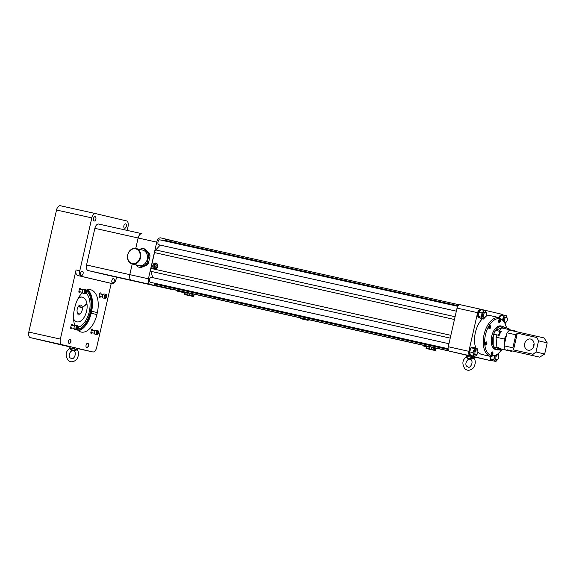 <?xml version="1.0" encoding="UTF-8"?>
<svg xmlns="http://www.w3.org/2000/svg" width="576" height="576" viewBox="0 0 576 576"><rect width="100%" height="100%" fill="white"/><g stroke="black" fill="none" stroke-linecap="round" stroke-linejoin="round"><path stroke-width="0.86" d="M184.529 292.759A4.464 2.498 -77.4 0 1 184.32 292.723A4.464 2.498 -77.4 0 1 183.139 291.715M184.32 292.723L177.782 291.269A4.464 2.498 -77.4 0 1 176.609 290.261M308.974 319.788A4.464 2.498 -77.4 0 1 307.483 320.206A4.464 2.498 -77.4 0 1 306.302 319.19M307.483 320.206L300.946 318.744A4.464 2.498 -77.4 0 1 299.772 317.736M426.326 346.716L424.109 346.219A4.464 2.498 -77.4 0 1 422.935 345.211M499.781 348.638A11.426 6.386 102.6 0 0 501.372 350.035L502.956 349.351M501.372 350.035L500.45 350.179A11.909 6.66 -77.4 0 1 498.571 347.976L498.96 347.206M509.342 330.235L509.602 329.659A11.426 6.386 102.6 0 0 508.097 328.37L503.482 326.988L495.626 330.394A11.909 6.66 102.6 0 0 493.776 334.21L493.819 346.918A11.909 6.66 102.6 0 0 495.691 349.121L500.45 350.179M503.856 327.074A12.074 6.754 102.6 0 0 502.265 326.282A12.074 6.754 102.6 0 0 502.214 326.275A12.074 6.754 102.6 0 0 492.494 341.129A12.074 6.754 102.6 0 0 496.958 349.841A12.074 6.754 102.6 0 0 498.787 349.812M508.234 328.054L506.635 328.997M498.571 347.976L493.819 346.918M493.776 334.21L498.528 335.268A11.909 6.66 -77.4 0 1 500.378 331.452L495.626 330.394M500.378 331.452L501.3 331.308A11.426 6.386 102.6 0 0 498.924 336.218L498.528 335.268M500.976 325.994A12.074 6.754 102.6 0 0 500.933 325.987A12.074 6.754 102.6 0 0 491.717 336.298A12.074 6.754 102.6 0 0 495.677 349.553A12.096 6.768 -77.4 0 1 491.702 336.298A12.096 6.768 -77.4 0 1 500.94 325.958A12.096 6.768 -77.4 0 1 501.358 326.081M496.102 349.646A12.096 6.768 -77.4 0 1 495.67 349.574L496.958 349.841M514.67 331.272A10.332 5.774 102.6 0 0 513.194 330.502A10.332 5.774 102.6 0 0 511.452 330.559M507.031 349.79L539.712 357.149L507.031 349.79A10.332 5.774 102.6 0 0 508.615 350.654A10.332 5.774 102.6 0 0 510.408 350.59M539.712 357.149L544.666 354.031L547.2 342.871L544.082 337.932L509.458 330.113L507.024 332.806L504.065 345.823L512.899 347.796L515.858 334.771L517.32 333.158L513.511 349.898L512.899 347.796M506.232 336.29A10.332 5.774 102.6 0 0 504.857 342.338M511.834 350.928L511.517 351.346L505.022 349.812L505.037 349.164M502.841 349.402L511.517 351.346M497.066 334.944L496.015 337.169L496.973 348.012L505.022 349.812M504.727 342.914L504.065 338.969L506.362 335.714M496.015 337.169L504.065 338.969M499.205 331.193L501.552 327.866L516.096 331.193L516.175 331.61M505.087 349.33L504.065 345.823M534.089 343.699A5.724 4.745 -76.7 0 0 533.174 347.594M530.575 339.048A5.724 4.745 -76.7 0 0 524.686 343.57A5.724 4.745 -76.7 0 0 527.99 350.194A5.724 4.745 -76.7 0 0 533.923 345.715A5.724 4.745 -76.7 0 0 530.626 339.055A5.724 4.745 -76.7 0 0 530.575 339.048M536.81 336.211L536.868 337.522L538.546 340.826L536.011 351.986L533.066 354.262L513.511 349.898M536.868 337.522L517.32 333.158M544.666 354.031L536.011 351.986M532.447 355.435L533.066 354.262M538.546 340.826L547.2 342.871M507.024 332.806L515.858 334.771M96.934 332.784A0.972 0.54 102.6 0 0 97.049 332.237M97.063 332.215L96.934 332.813M97.092 332.546L98.122 332.777L98.035 331.762L97.423 331.618L98.035 331.762M98.122 332.777L97.603 333.648L96.991 333.504L97.423 331.618M97.114 334.397A1.814 1.015 102.6 0 0 97.891 334.087A1.814 1.015 102.6 0 0 98.474 331.474A1.814 1.015 102.6 0 0 96.739 331.783A1.814 1.015 102.6 0 0 97.114 334.397M98.431 331.38A2.066 1.152 102.6 0 0 98.402 331.265A2.066 1.152 102.6 0 0 97.754 330.566A2.066 1.152 102.6 0 0 96.178 332.323A2.066 1.152 102.6 0 0 96.847 334.598A2.066 1.152 102.6 0 0 96.854 334.598A2.066 1.152 102.6 0 0 97.733 334.246A2.066 1.152 102.6 0 0 97.812 334.159M97.754 330.566L95.904 330.156A2.066 1.152 102.6 0 0 94.327 331.913A2.066 1.152 102.6 0 0 94.997 334.188A2.066 1.152 102.6 0 0 95.004 334.188L96.854 334.598M76.723 328.054A0.972 0.54 102.6 0 0 76.824 327.758A0.972 0.54 102.6 0 0 76.867 327.442M76.687 328.306L76.946 327.211L77.976 327.442L77.076 328.954L76.925 327.19L77.573 326.772L77.976 327.442M76.702 328.306L77.731 328.529M76.342 327.629A1.814 1.015 102.6 0 0 76.565 329.386A1.814 1.015 102.6 0 0 77.702 329.314A1.814 1.015 102.6 0 0 78.286 326.707A1.814 1.015 102.6 0 0 77.292 326.153A1.814 1.015 102.6 0 0 76.342 327.629M78.25 326.606A2.066 1.152 102.6 0 0 78.214 326.498A2.066 1.152 102.6 0 0 77.573 325.8A2.066 1.152 102.6 0 0 75.996 327.55A2.066 1.152 102.6 0 0 76.673 329.832A2.066 1.152 102.6 0 0 77.551 329.472A2.066 1.152 102.6 0 0 77.623 329.386M77.573 325.8L75.715 325.382A2.066 1.152 102.6 0 0 74.146 327.139A2.066 1.152 102.6 0 0 74.815 329.422L76.673 329.832M78.178 313.726L79.279 313.97L79.027 315.072L77.933 314.806L78.178 313.711A4.543 2.542 -77.4 0 1 77.364 308.462A4.543 2.542 -77.4 0 1 80.698 305.093A4.543 2.542 -77.4 0 1 82.289 307.318L86.926 303.646A12.636 7.07 -77.4 0 0 82.786 297.274L82.469 297.173A12.665 7.085 -77.4 0 1 82.627 297.23M77.119 321.89A12.665 7.085 -77.4 0 1 76.954 321.876A12.665 7.085 -77.4 0 1 73.598 319.486M86.659 303.847L86.976 303.934A12.636 7.07 -77.4 0 1 84.636 316.447A12.636 7.07 -77.4 0 1 77.285 321.919A12.636 7.07 -77.4 0 1 73.555 318.859M86.976 303.934L82.332 307.613L78.149 306.677M82.332 307.613A4.543 2.542 -77.4 0 1 79.279 313.97M78.314 306.432L82.289 307.318M78.12 298.447A12.636 7.07 -77.4 0 1 82.786 297.274M78.43 297.9A12.665 7.085 -77.4 0 1 82.469 297.173M87.048 289.908A21.535 12.038 -77.4 0 1 91.102 312.221A21.535 12.038 -77.4 0 1 78.012 330.401M86.58 290.88A20.534 11.484 -77.4 0 1 90.295 312.034A20.534 11.484 -77.4 0 1 77.602 329.422M85.99 293.069A18.166 10.159 -77.4 0 1 89.273 311.789A18.166 10.159 -77.4 0 1 78.372 327.096M92.225 299.527L91.886 301.01M92.088 298.685L91.778 300.067M491.472 353.772L491.638 353.002M499.068 320.443L499.709 320.587L499.442 320.148L498.852 321.134L499.118 321.574L499.543 321.3L498.902 321.156L499.046 320.407M489.146 327.463L489.312 326.693M485.446 343.764L485.611 342.994M491.45 353.736L491.71 354.175L492.142 353.902L492.041 352.742L491.45 353.736M491.494 353.758L492.142 353.902M491.659 353.038L492.3 353.182M499.543 321.3L499.709 320.587M489.715 326.434L489.283 326.707L489.391 327.866L489.715 326.434M489.175 327.449L489.816 327.586M489.334 326.729L489.982 326.873M485.582 343.008L485.683 344.167L486.274 343.174L486.014 342.734L485.582 343.008M485.467 343.742L486.115 343.886M485.633 343.03L486.274 343.174M492.142 352.274A1.217 0.677 -77.4 0 1 492.516 352.685A1.217 0.677 -77.4 0 1 492.127 354.434A1.217 0.677 -77.4 0 1 491.162 353.75A1.217 0.677 -77.4 0 1 492.142 352.274M499.01 322.049A1.217 0.677 -77.4 0 1 498.758 320.292A1.217 0.677 -77.4 0 1 499.925 320.083A1.217 0.677 -77.4 0 1 499.536 321.84A1.217 0.677 -77.4 0 1 499.01 322.049M489.989 327.881A1.217 0.677 -77.4 0 1 489.802 328.126A1.217 0.677 -77.4 0 1 488.887 327.866A1.217 0.677 -77.4 0 1 489.262 326.218A1.217 0.677 -77.4 0 1 490.198 326.376A1.217 0.677 -77.4 0 1 489.989 327.881M486.554 342.994A1.217 0.677 -77.4 0 1 486.101 344.426A1.217 0.677 -77.4 0 1 485.186 344.167A1.217 0.677 -77.4 0 1 485.554 342.518A1.217 0.677 -77.4 0 1 486.49 342.67A1.217 0.677 -77.4 0 1 486.554 342.994M491.717 352.174A1.354 0.756 -77.4 0 1 492.062 352.116A1.354 0.756 -77.4 0 1 492.48 352.57A1.354 0.756 -77.4 0 1 492.502 352.634M492.084 354.478A1.354 0.756 -77.4 0 1 492.048 354.521A1.354 0.756 -77.4 0 1 491.472 354.751A1.354 0.756 -77.4 0 1 491.184 354.557M499.493 321.876A1.354 0.756 -77.4 0 1 499.45 321.919A1.354 0.756 -77.4 0 1 498.881 322.157A1.354 0.756 -77.4 0 1 498.593 321.955M499.118 319.572A1.354 0.756 -77.4 0 1 499.464 319.514A1.354 0.756 -77.4 0 1 499.889 319.975A1.354 0.756 -77.4 0 1 499.903 320.033M489.766 328.162A1.354 0.756 -77.4 0 1 489.722 328.212A1.354 0.756 -77.4 0 1 489.146 328.442A1.354 0.756 -77.4 0 1 488.858 328.248M489.391 325.865A1.354 0.756 -77.4 0 1 489.737 325.807A1.354 0.756 -77.4 0 1 490.154 326.261A1.354 0.756 -77.4 0 1 490.176 326.318M486.058 344.462A1.354 0.756 -77.4 0 1 486.022 344.506A1.354 0.756 -77.4 0 1 485.446 344.743A1.354 0.756 -77.4 0 1 485.158 344.542M485.69 342.166A1.354 0.756 -77.4 0 1 486.036 342.108A1.354 0.756 -77.4 0 1 486.454 342.562A1.354 0.756 -77.4 0 1 486.475 342.619M477.785 352.764A2.52 1.411 -77.4 0 1 475.862 354.902A2.52 1.411 -77.4 0 1 475.034 352.13A2.52 1.411 -77.4 0 1 476.964 349.978A2.52 1.411 -77.4 0 1 477.785 352.764M504.475 319.572A2.52 1.411 -77.4 0 1 506.398 317.434A2.52 1.411 -77.4 0 1 507.226 320.206A2.52 1.411 -77.4 0 1 505.303 322.358A2.52 1.411 -77.4 0 1 504.475 319.572M497.894 354.924A2.52 1.411 -77.4 0 1 498.708 357.696A2.52 1.411 -77.4 0 1 496.786 359.842A2.52 1.411 -77.4 0 1 495.958 357.077A2.52 1.411 -77.4 0 1 497.88 354.917A2.52 1.411 -77.4 0 1 497.894 354.924L497.29 354.787M484.373 317.412A2.52 1.411 -77.4 0 1 483.552 314.64A2.52 1.411 -77.4 0 1 485.482 312.494A2.52 1.411 -77.4 0 1 486.31 315.259A2.52 1.411 -77.4 0 1 484.38 317.419A2.52 1.411 -77.4 0 1 484.373 317.412L483.401 317.196A2.52 1.411 102.6 0 1 483.386 317.196A2.52 1.411 102.6 0 1 482.573 314.417A2.52 1.411 102.6 0 1 484.495 312.271A2.52 1.411 102.6 0 1 484.51 312.278M466.517 356.234L466.632 357.264L467.863 358.164L470.196 358.682L473.126 357.718L473.962 357.919A0.806 0.698 -33.2 0 0 474.012 358.524L473.357 358.38C471.463 359.95 466.279 358.798 466.495 356.846L467.165 357.005L466.495 356.846C462.348 359.827 461.794 363.794 464.839 368.741C467.438 371.052 470.326 370.735 473.486 367.805C475.682 363.838 475.862 360.749 474.019 358.524L473.357 358.38L474.026 358.538A0.806 0.698 -33.2 0 0 474.019 358.524L474.48 357.062L466.726 355.306L466.517 356.234L473.126 357.718A0.806 0.533 -104.4 0 0 473.357 358.38M474.264 357.991L474.019 358.524M476.964 349.978L475.978 349.754A2.52 1.411 102.6 0 0 474.055 351.914A2.52 1.411 102.6 0 0 474.883 354.686L475.862 354.902M506.398 317.434L505.418 317.218A2.52 1.411 102.6 0 0 503.496 319.356A2.52 1.411 102.6 0 0 503.388 320.198M495.317 355.889A2.52 1.411 102.6 0 0 495.806 359.626L496.786 359.842M491.148 353.29A1.613 0.9 102.6 0 0 491.674 355.068A1.613 0.9 102.6 0 0 492.905 353.693A1.613 0.9 102.6 0 0 492.379 351.914A1.613 0.9 102.6 0 0 491.148 353.29M498.557 320.688A1.613 0.9 102.6 0 0 499.082 322.474A1.613 0.9 102.6 0 0 500.314 321.091A1.613 0.9 102.6 0 0 499.781 319.32A1.613 0.9 102.6 0 0 498.557 320.688M488.822 326.974A1.613 0.9 102.6 0 0 489.348 328.759A1.613 0.9 102.6 0 0 490.586 327.377A1.613 0.9 102.6 0 0 490.054 325.606A1.613 0.9 102.6 0 0 488.822 326.974M485.122 343.274A1.613 0.9 102.6 0 0 485.647 345.06A1.613 0.9 102.6 0 0 486.878 343.678A1.613 0.9 102.6 0 0 486.353 341.906A1.613 0.9 102.6 0 0 485.122 343.274M477.684 350.662L477.086 348.3L474.538 348.667L472.882 352.591L473.774 356.141L476.33 355.774L476.842 354.557M477.886 352.08L477.878 351.425M507.118 318.125L506.527 315.756L503.971 316.123L502.596 319.392M505.318 323.294L506.275 322.013M507.326 319.536L507.312 318.881M494.266 356.256L493.927 359.64L495.914 361.483L498.377 358.639M498.672 355.774L498.78 354.686L498.175 354.125M486.266 313.351L486.374 312.257L484.387 310.421L481.961 312.898L481.522 317.218L483.509 319.054L485.978 316.217M477.086 348.3L473.746 347.551L471.665 347.854A4.061 2.268 -77.4 0 1 472.968 347.515A4.061 2.268 -77.4 0 1 473.27 347.623M474.538 348.667L471.665 347.854M472.882 352.591L469.534 351.842L471.19 347.918M470.268 354.737A4.061 2.268 -77.4 0 1 469.706 352.505L470.434 355.399L473.774 356.141M469.706 352.505L469.534 351.842M499.644 317.722L500.63 315.382L503.179 315.007L506.527 315.756M500.63 315.382L503.971 316.123M493.927 359.64L490.579 358.898L490.831 356.458M495.914 361.483L492.574 360.734L490.579 358.898M483.509 319.054L479.794 317.966L478.174 316.469L481.522 317.218M484.387 310.421L481.039 309.672L479.066 311.688A4.061 2.268 -77.4 0 1 480.593 310.133M478.174 316.469L478.613 312.149L481.961 312.898M478.613 312.149L479.066 311.688M154.634 267.113L154.325 265.745L155.203 264.636L155.873 264.787L156.168 266.083A1.433 1.188 -76.7 0 0 155.887 264.852M469.843 351.115A4.061 2.268 -77.4 0 1 470.88 348.653M499.522 317.686A4.061 2.268 -77.4 0 1 500.321 316.109M501.106 315.31A4.061 2.268 -77.4 0 1 502.409 314.971A4.061 2.268 -77.4 0 1 502.704 315.079M490.658 358.092A4.061 2.268 -77.4 0 1 490.702 356.429M492.199 360.389A4.061 2.268 -77.4 0 1 492.127 360.374A4.061 2.268 -77.4 0 1 490.954 359.237M479.794 317.966A4.061 2.268 -77.4 0 1 479.722 317.952A4.061 2.268 -77.4 0 1 478.548 316.814M478.26 315.662A4.061 2.268 -77.4 0 1 478.534 312.955M155.246 267.25L154.181 267.012A1.433 1.188 -76.7 0 0 155.246 267.25L155.354 267.206A1.433 1.188 -76.7 0 0 156.139 266.206L155.354 267.206M154.325 265.745L153.821 265.694A1.433 1.188 -76.7 0 0 154.102 266.926L154.181 267.012M154.742 264.528L155.815 264.766A1.433 1.188 -76.7 0 0 154.742 264.528L154.642 264.571A1.433 1.188 -76.7 0 0 153.85 265.565L154.642 264.571M155.203 264.636L154.685 264.514M154.102 266.926L153.821 265.694M186.466 294.984L191.851 296.194L186.466 294.984M428.256 348.97L433.642 350.186L428.256 348.97M482.407 318.809A19.872 11.11 102.6 0 0 475.394 332.518A19.872 11.11 102.6 0 0 475.79 348.005M477.95 351.929A19.872 11.11 102.6 0 0 481.889 354.463L490.586 356.407A19.872 11.11 -77.4 0 1 484.099 334.454A19.872 11.11 -77.4 0 1 499.241 317.621L504 320.976L506.614 327.686M499.241 317.621L490.536 315.677A19.872 11.11 102.6 0 0 485.971 316.267M470.39 355.234A4.061 2.268 -77.4 0 1 469.253 350.978A4.061 2.268 -77.4 0 1 472.378 347.378L472.968 347.515M498.931 317.549A4.061 2.268 -77.4 0 1 501.811 314.842L502.409 314.971M491.609 360.259A4.061 2.268 -77.4 0 1 491.53 360.245A4.061 2.268 -77.4 0 1 490.104 356.299M480.816 309.881A4.061 2.268 -77.4 0 1 480.83 309.888A4.061 2.268 -77.4 0 0 477.785 313.416A4.061 2.268 -77.4 0 0 479.11 317.815A4.061 2.268 -77.4 0 1 479.11 317.815L479.722 317.952M140.018 257.558A7.546 6.257 -76.7 0 0 132.314 249.149A7.546 6.257 -76.7 0 0 129.42 261.886A7.546 6.257 -76.7 0 0 140.018 257.558M152.82 265.406A2.686 2.225 -76.7 0 0 152.82 266.803A2.686 2.225 -76.7 0 0 155.93 268.214A2.686 2.225 -76.7 0 0 156.874 264.226A2.686 2.225 -76.7 0 0 153.461 264.096A2.686 2.225 -76.7 0 0 152.82 265.406M193.543 296.575L184.255 294.473L193.543 296.575L193.853 294.682L194.292 294.797L193.853 294.682M435.334 350.568L426.046 348.458L435.334 350.568L435.643 348.667L436.082 348.782L435.643 348.667M469.368 355.86L449.568 351.18A4.039 2.261 -77.4 0 1 448.265 346.73L468.85 351.317L477.626 312.689L457.042 308.102A4.039 2.261 -77.4 0 1 460.116 304.675A4.039 2.261 -77.4 0 1 460.13 304.682L480.686 309.269M468.85 351.317A4.039 2.261 102.6 0 0 470.153 355.774L449.568 351.18M469.368 355.882L491.71 360.871A4.039 2.261 102.6 0 0 491.724 360.871L470.153 355.774M471.852 356.436L491.724 360.871A4.039 2.261 102.6 0 0 492.653 360.749M503.158 315.014A4.039 2.261 102.6 0 0 502.272 314.366L480.715 309.276A4.039 2.261 102.6 0 0 480.701 309.269A4.039 2.261 102.6 0 0 477.626 312.689M140.566 257.688A7.949 6.588 103.3 0 1 132.307 263.988A7.949 6.588 103.3 0 1 127.728 254.736A7.949 6.588 103.3 0 1 135.965 248.515A7.949 6.588 103.3 0 1 140.566 257.688M152.834 266.868A2.93 2.434 -76.7 0 0 152.849 266.94A2.93 2.434 -76.7 0 0 155.549 268.783A2.93 2.434 -76.7 0 0 157.594 266.501A2.93 2.434 -76.7 0 0 156.78 263.549A2.93 2.434 -76.7 0 0 153.547 263.988A2.93 2.434 -76.7 0 0 153.504 264.046M194.09 294.754L193.738 296.309M192.924 294.466L189.821 293.746L192.924 294.466L192.571 296.014L193.5 296.23M192.571 296.014L189.468 295.301L189.821 293.746M188.165 293.371L185.299 292.73L188.165 293.371L187.812 294.926L189.468 295.301M187.812 294.926L184.946 294.286L185.299 292.73M184.565 292.594L184.27 294.473M184.219 294.127L184.946 294.286M435.881 348.746L435.528 350.294M434.714 348.451L431.611 347.738L434.714 348.451L434.362 349.999L435.29 350.215M434.362 349.999L431.258 349.286L431.611 347.738M429.955 347.357L427.09 346.723L429.955 347.357L429.602 348.912L431.258 349.286M429.602 348.912L426.744 348.271L427.09 346.723M426.362 346.579L426.038 348.444M426.01 348.113L426.744 348.271M448.265 346.73L457.042 308.102M132.307 263.988L139.01 265.565A7.949 6.588 -76.7 0 0 147.269 259.265A7.949 6.588 -76.7 0 0 142.668 250.099L135.965 248.515M155.686 268.747A2.786 2.311 -76.7 0 0 155.822 268.711A2.786 2.311 -76.7 0 0 157.766 266.544A2.786 2.311 -76.7 0 0 156.996 263.729A2.786 2.311 -76.7 0 0 156.888 263.642M194.292 294.797L194.429 294.17L187.79 292.637L184.507 291.917L184.37 292.543M436.082 348.782L436.219 348.163L431.266 347.004L426.298 345.91L426.161 346.529M136.022 264.859L137.873 266.882A9.54 7.906 -76.7 0 0 138.643 267.113A9.54 7.906 -76.7 0 0 139.608 267.264L145.793 264.744A9.54 7.906 -76.7 0 0 147.067 263.131L148.759 255.694A9.54 7.906 -76.7 0 0 148.298 253.692L143.806 248.782A9.54 7.906 -76.7 0 0 143.028 248.551A9.54 7.906 -76.7 0 0 142.07 248.4L139.651 249.386M448.949 343.728L151.394 277.344A2.52 1.411 102.6 0 0 149.472 279.504A2.52 1.411 102.6 0 0 150.3 282.269L448.106 348.71M457.726 306.302L159.912 239.861A2.52 1.411 102.6 0 0 157.99 242.014A2.52 1.411 102.6 0 0 158.818 244.786L456.343 311.162M164.081 240.79L164.57 240.25A4.039 2.261 -77.4 0 1 166.37 239.458A4.039 2.261 -77.4 0 1 166.385 239.465L459.209 304.79L166.37 239.458M152.77 277.654L150.926 271.346A4.039 2.261 -77.4 0 1 150.912 268.409L154.512 252.59A4.039 2.261 -77.4 0 1 155.786 249.962L160.186 245.095M164.75 287.611L184.486 292.018L164.765 287.618A4.039 2.261 -77.4 0 1 164.765 287.618A4.039 2.261 -77.4 0 1 164.75 287.611L155.923 285.523A4.039 2.261 -77.4 0 1 154.627 284.004L154.39 283.183M139.608 267.264L140.904 267.574L147.089 265.046L145.793 264.744M147.067 263.131L148.363 263.434A9.54 7.906 103.3 0 1 147.089 265.046M148.363 263.434L150.055 256.003L148.759 255.694M148.298 253.692L149.602 254.002A9.54 7.906 103.3 0 1 150.055 256.003M149.602 254.002L145.102 249.091L143.806 248.782M143.028 248.551L144.331 248.861A9.54 7.906 103.3 0 1 145.102 249.091M140.904 267.574A9.54 7.906 103.3 0 1 139.946 267.422L138.643 267.113M181.382 242.806A5.047 2.822 102.6 0 0 181.08 242.705L160.618 237.866A5.047 2.822 102.6 0 0 160.603 237.866A5.047 2.822 102.6 0 0 156.751 242.143L138.132 237.989A5.047 2.822 -77.4 0 1 141.977 233.712A5.047 2.822 -77.4 0 1 141.998 233.712L141.977 233.712A5.047 2.822 102.6 0 0 138.132 237.989L94.867 228.334A5.047 2.822 -77.4 0 1 98.712 224.057A5.047 2.822 -77.4 0 1 98.734 224.064L141.955 233.705M108.626 275.4L88.164 270.562A5.047 2.822 -77.4 0 1 86.537 264.996L129.802 274.644A5.047 2.822 102.6 0 0 131.429 280.217L170.518 289.202A5.047 2.822 102.6 0 0 170.532 289.21L108.648 275.4A5.047 2.822 -77.4 0 1 108.648 275.4A5.047 2.822 -77.4 0 1 108.626 275.4L151.891 285.048A5.047 2.822 102.6 0 0 151.913 285.055A5.047 2.822 -77.4 0 1 151.913 285.055A5.047 2.822 -77.4 0 1 151.891 285.048L131.436 280.217A5.047 2.822 -77.4 0 1 129.802 274.644L148.428 278.798L156.751 242.143M148.428 278.798A5.047 2.822 102.6 0 0 150.055 284.371L88.164 270.562M170.518 289.202L150.055 284.371M170.532 289.21A5.047 2.822 102.6 0 0 171.533 289.123M129.802 274.644L132.228 263.966L129.802 274.644M135.749 248.472L138.132 237.989L135.749 248.472M77.292 350.05L76.622 349.891C74.729 351.468 69.545 350.316 69.761 348.365L70.43 348.516L69.761 348.365A0.806 0.698 59.6 0 1 69.761 348.365C65.614 351.338 65.059 355.306 68.105 360.259C70.711 362.563 73.591 362.254 76.752 359.316C78.948 355.356 79.128 352.26 77.285 350.042L77.782 348.422L70.034 346.658L69.782 347.746L76.392 349.229A0.806 0.533 -104.4 0 0 76.622 349.891L77.292 350.05L76.622 349.891M69.782 347.746L69.898 348.775L71.136 349.675L73.462 350.201L76.392 349.229L77.234 349.43A0.806 0.698 -33.2 0 0 77.285 350.035L77.537 349.51M86.537 264.996L94.867 228.334M101.066 294.12A1.332 0.742 102.6 0 0 100.584 292.91A1.332 0.742 102.6 0 0 99.569 294.041L99.122 296.014A1.332 0.742 102.6 0 0 99.554 297.482A1.332 0.742 102.6 0 0 100.505 296.597M72.662 325.519A1.332 0.742 102.6 0 0 72.18 324.317A1.332 0.742 102.6 0 0 71.165 325.447L70.718 327.413A1.332 0.742 102.6 0 0 71.15 328.882A1.332 0.742 102.6 0 0 72.101 327.996M77.292 329.688A20.664 11.556 102.6 0 0 81.144 332.05A20.664 11.556 102.6 0 0 96.89 314.539L97.337 312.574A20.664 11.556 102.6 0 0 90.59 289.742A20.664 11.556 102.6 0 0 86.357 290.146M87.566 289.771A20.664 11.556 -77.4 0 1 91.591 311.292L91.145 313.258A20.664 11.556 -77.4 0 1 78.422 330.746M82.447 292.694A20.664 11.556 102.6 0 0 74.844 307.26L74.398 309.226A20.664 11.556 102.6 0 0 74.93 325.656M92.844 330.286A1.332 0.742 102.6 0 0 92.369 329.083A1.332 0.742 102.6 0 0 91.354 330.214L90.907 332.179A1.332 0.742 102.6 0 0 91.339 333.655A1.332 0.742 102.6 0 0 92.282 332.77M80.878 289.346A1.332 0.742 102.6 0 0 80.395 288.144A1.332 0.742 102.6 0 0 79.38 289.274L78.934 291.24A1.332 0.742 102.6 0 0 79.373 292.716A1.332 0.742 102.6 0 0 80.316 291.83M116.546 277.164L116.057 279.324A5.047 2.822 -77.4 0 1 112.212 283.601A5.047 2.822 -77.4 0 1 112.19 283.601L81.425 276.336A5.047 2.822 -77.4 0 1 79.798 270.763L76.075 269.928A5.047 2.822 102.6 0 0 77.702 275.501L108.468 282.766A5.047 2.822 102.6 0 0 108.482 282.773A5.047 2.822 102.6 0 0 108.504 282.78M111.218 283.385L96.617 347.674A5.047 2.822 -77.4 0 1 92.772 351.95A5.047 2.822 -77.4 0 1 92.75 351.943L61.985 344.678L30.427 337.637L61.193 344.902A5.047 2.822 -77.4 0 1 61.193 344.902L69.984 346.867L61.214 344.909A5.047 2.822 -77.4 0 0 61.229 344.916M127.174 230.407L128.066 226.454A5.047 2.822 102.6 0 0 126.439 220.882L95.674 213.617A5.047 2.822 102.6 0 0 95.659 213.61A5.047 2.822 102.6 0 0 91.814 217.886L79.798 270.763M61.985 344.678A5.047 2.822 -77.4 0 1 60.358 339.106L76.075 269.928M30.427 337.637A5.047 2.822 -77.4 0 1 28.8 332.064L60.358 339.106M88.488 345.751A2.225 1.246 102.6 0 0 87.761 343.296A2.225 1.246 102.6 0 0 86.062 345.197A2.225 1.246 102.6 0 0 86.789 347.638A2.225 1.246 102.6 0 0 88.488 345.751M70.906 341.597A2.225 1.246 102.6 0 0 70.178 339.142A2.225 1.246 102.6 0 0 68.479 341.042A2.225 1.246 102.6 0 0 69.214 343.483A2.225 1.246 102.6 0 0 70.906 341.597M86.688 347.609A2.225 1.246 102.6 0 0 88.272 345.708A2.225 1.246 102.6 0 0 87.653 343.282M69.106 343.454A2.225 1.246 102.6 0 0 70.697 341.554A2.225 1.246 102.6 0 0 70.07 339.127M114.293 280.987A2.225 1.246 -77.4 0 1 112.601 282.874A2.225 1.246 -77.4 0 1 111.866 280.426A2.225 1.246 -77.4 0 1 113.566 278.525A2.225 1.246 -77.4 0 1 114.293 280.987M83.088 273.614A2.225 1.246 -77.4 0 1 81.396 275.501A2.225 1.246 -77.4 0 1 80.662 273.06A2.225 1.246 -77.4 0 1 82.361 271.159A2.225 1.246 -77.4 0 1 83.088 273.614M126.317 226.332A2.225 1.246 -77.4 0 1 124.618 228.218A2.225 1.246 -77.4 0 1 123.89 225.77A2.225 1.246 -77.4 0 1 125.59 223.87A2.225 1.246 -77.4 0 1 126.317 226.332M95.861 219.139A2.225 1.246 -77.4 0 1 94.169 221.026A2.225 1.246 -77.4 0 1 93.434 218.578A2.225 1.246 -77.4 0 1 95.134 216.677A2.225 1.246 -77.4 0 1 95.861 219.139M91.814 217.886L56.527 210.017L28.8 332.064M56.527 210.017A5.047 2.822 -77.4 0 1 60.372 205.74A5.047 2.822 -77.4 0 1 60.394 205.747L95.638 213.61L60.372 205.74M84.96 291.845A0.972 0.54 102.6 0 0 85.082 291.298M85.097 291.276L84.96 291.874M85.45 290.686L86.062 290.822L85.457 290.678L84.931 291.55L85.025 292.565L85.63 292.709L86.155 291.838L85.126 291.607M86.062 290.822L86.155 291.838M85.946 289.922A1.814 1.015 102.6 0 0 84.478 292.118A1.814 1.015 102.6 0 0 85.918 293.148A1.814 1.015 102.6 0 0 86.501 290.534A1.814 1.015 102.6 0 0 85.946 289.922M86.465 290.441A2.066 1.152 102.6 0 0 86.429 290.326A2.066 1.152 102.6 0 0 85.795 289.634A2.066 1.152 102.6 0 0 85.788 289.627A2.066 1.152 102.6 0 0 84.211 291.391A2.066 1.152 102.6 0 0 84.888 293.666A2.066 1.152 102.6 0 0 85.766 293.306A2.066 1.152 102.6 0 0 85.846 293.22M85.788 289.627L83.938 289.217A2.066 1.152 102.6 0 0 83.938 289.217A2.066 1.152 102.6 0 0 82.361 290.981A2.066 1.152 102.6 0 0 83.038 293.249L84.888 293.666M105.127 296.654A0.972 0.54 102.6 0 0 105.228 296.359A0.972 0.54 102.6 0 0 105.271 296.042M105.35 295.812L105.091 296.906L105.329 295.79L106.38 296.042L106.135 297.13L105.48 297.554L105.077 296.885M106.38 296.042L105.977 295.373L105.329 295.79M105.106 296.899L106.135 297.13M106.718 296.698A1.814 1.015 102.6 0 0 106.69 295.301A1.814 1.015 102.6 0 0 105.293 295.07A1.814 1.015 102.6 0 0 104.746 297.533A1.814 1.015 102.6 0 0 106.106 297.914A1.814 1.015 102.6 0 0 106.718 296.698M106.654 295.207A2.066 1.152 102.6 0 0 106.618 295.099A2.066 1.152 102.6 0 0 105.977 294.401A2.066 1.152 102.6 0 0 104.4 296.165A2.066 1.152 102.6 0 0 105.077 298.433A2.066 1.152 102.6 0 0 105.955 298.073A2.066 1.152 102.6 0 0 106.034 297.986M105.977 294.401L104.119 293.983A2.066 1.152 102.6 0 0 102.542 295.747A2.066 1.152 102.6 0 0 103.219 298.015L105.077 298.433M506.362 327.629A18.857 10.548 102.6 0 0 496.289 319.032A18.857 10.548 102.6 0 0 485.467 334.771A18.857 10.548 102.6 0 0 488.592 353.945A18.857 10.548 102.6 0 0 501.595 349.942M458.1 305.734L164.57 240.25M155.786 249.962L455.083 316.728M454.45 319.507L154.512 252.59M150.912 268.409L450.857 335.326M450.223 338.119L150.926 271.346M154.627 284.004L448.236 349.51M185.782 292.19L155.923 285.523M449.035 350.921L187.79 292.637M436.219 348.178L449.323 351.101L436.219 348.178M194.414 294.228L426.29 345.96L194.414 294.228M141.998 233.712L98.712 224.057M96.89 314.539L91.145 313.258M97.337 312.574L91.591 311.292M81.425 276.336L77.702 275.501M112.19 283.601L108.468 282.766L112.212 283.601M92.772 351.95L77.738 348.595L92.75 351.943M509.926 329.738L508.327 328.082M502.214 326.275L500.933 325.987M90.857 332.453L94.291 333.216M91.418 329.969L94.846 330.732M70.675 327.679L74.102 328.442M71.237 325.202L74.657 325.966M467.014 366.43C464.148 364.651 467.258 358.178 470.038 359.316C474.458 360.54 470.47 368.806 468.216 367.049L467.014 366.43M505.303 322.358L504.799 322.25M485.482 312.494L484.495 312.271M501.991 349.769L496.598 355.234L490.586 356.407M491.53 360.245L492.127 360.374M480.701 309.269L460.116 304.675M70.286 357.941C67.414 356.162 70.524 349.697 73.31 350.834C77.724 352.051 73.742 360.324 71.482 358.56L70.286 357.941M78.89 291.514L82.318 292.277M79.452 289.03L82.872 289.793M99.079 296.28L102.506 297.043M99.641 293.796L103.061 294.559"/></g></svg>
